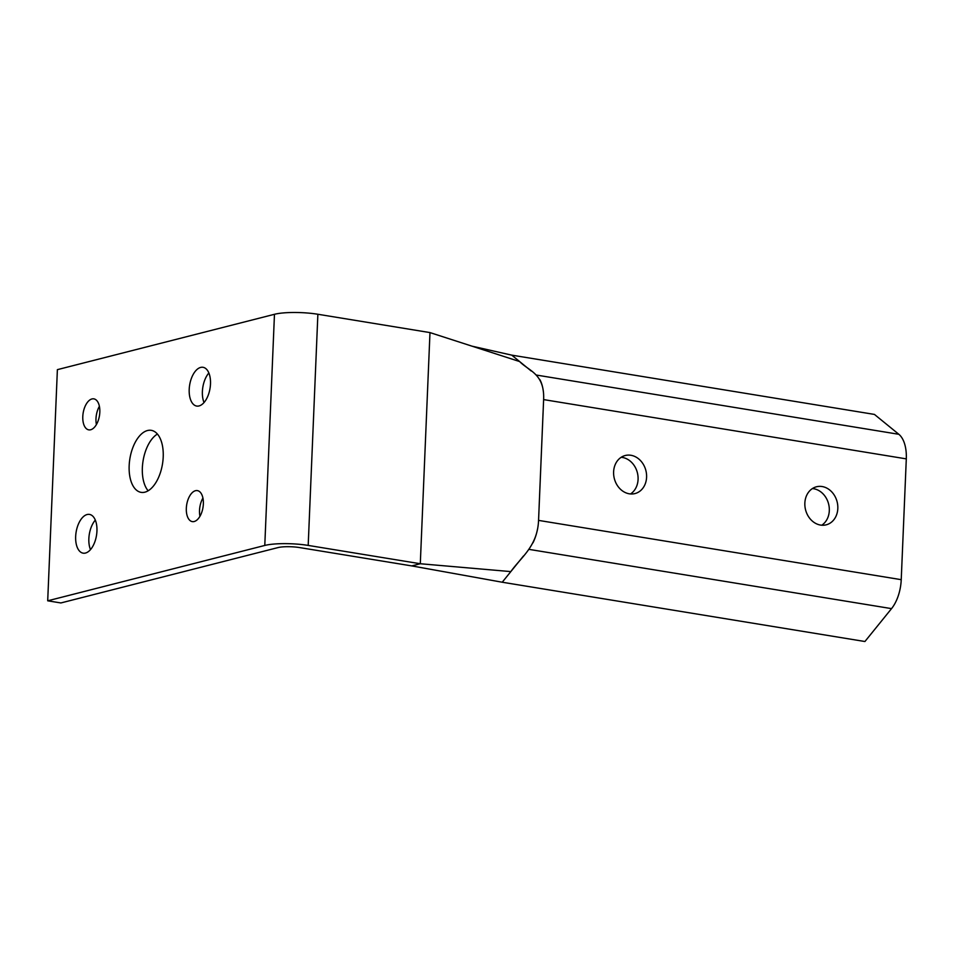 <?xml version="1.0" encoding="UTF-8"?>
<svg xmlns="http://www.w3.org/2000/svg" width="954" height="954" viewBox="0 0 954 954"><rect width="100%" height="100%" fill="white"/><g stroke="black" fill="none" stroke-linecap="round" stroke-linejoin="round"><path stroke-width="1.43" d="M820.535 525.07A19.64 16.278 -104.3 0 1 804.961 506.479A19.64 16.278 -104.3 0 1 816.481 486.778A19.64 16.278 -104.3 0 1 837.111 501.78A19.64 16.278 -104.3 0 1 826.188 524.831A19.64 16.278 -104.3 0 1 820.535 525.07M821.752 525.213A19.64 16.278 75.7 0 0 828.597 503.95A19.64 16.278 75.7 0 0 812.414 488.567M629.294 493.802A19.64 16.278 -104.3 0 1 613.72 475.223A19.64 16.278 -104.3 0 1 625.252 455.511A19.64 16.278 -104.3 0 1 645.882 470.525A19.64 16.278 -104.3 0 1 634.959 493.576A19.64 16.278 -104.3 0 1 629.294 493.802M630.522 493.957A19.64 16.278 75.7 0 0 637.367 472.695A19.64 16.278 75.7 0 0 621.173 457.3M523.448 556.015L502.233 582.226L864.92 641.517L891.537 608.628L528.862 549.349M471.98 346.159L511.749 355.138L874.436 414.418L898.847 434.297A31.422 16.516 99.3 0 1 906.3 458.874L901.232 579.674A31.422 16.516 99.3 0 1 891.537 608.628M537.543 528.981A31.422 16.516 99.3 0 1 532.988 542.79M543.041 413.177L539.117 506.812M539.833 379.573A31.422 16.516 99.3 0 1 543.315 391.331M429.98 332.588L420.297 563.742L308.19 545.414A31.422 5.986 -177.6 0 0 264.783 545.449L47.7 600.805L57.383 369.651L274.466 314.295A31.422 5.986 2.4 0 1 317.873 314.26L429.98 332.588L519.632 361.554L511.749 355.138L531.199 370.987M208.854 372.978A19.64 10.327 -80.7 0 0 204.025 402.54M199.04 405.939A19.64 10.327 99.3 0 1 196.679 406.058A19.64 10.327 99.3 0 1 189.655 385.011A19.64 10.327 99.3 0 1 203.023 367.302A19.64 10.327 99.3 0 1 210.333 386.155A19.64 10.327 99.3 0 1 199.04 405.939M202.928 498.071A15.705 8.264 -80.7 0 0 199.946 516.305M194.199 521.516A15.705 8.264 99.3 0 1 192.314 521.611A15.705 8.264 99.3 0 1 186.686 504.773A15.705 8.264 99.3 0 1 197.383 490.606A15.705 8.264 99.3 0 1 203.226 505.692A15.705 8.264 99.3 0 1 194.199 521.516M99.395 406.321A15.705 8.264 -80.7 0 0 96.414 424.554M90.666 429.765A15.705 8.264 99.3 0 1 88.77 429.86A15.705 8.264 99.3 0 1 83.153 413.022A15.705 8.264 99.3 0 1 93.838 398.855A15.705 8.264 99.3 0 1 99.693 413.941A15.705 8.264 99.3 0 1 90.666 429.765M95.317 520.085A19.64 10.327 -80.7 0 0 90.487 549.635M85.49 553.046A19.64 10.327 99.3 0 1 83.129 553.165A19.64 10.327 99.3 0 1 76.117 532.117A19.64 10.327 99.3 0 1 89.473 514.409A19.64 10.327 99.3 0 1 96.783 533.262A19.64 10.327 99.3 0 1 85.49 553.046M157.422 434.058A31.422 16.516 -80.7 0 0 143.076 460.842A31.422 16.516 -80.7 0 0 148.144 490.785M144.901 492.169A31.422 16.516 99.3 0 1 141.12 492.359A31.422 16.516 99.3 0 1 129.887 458.683A31.422 16.516 99.3 0 1 151.257 430.337A31.422 16.516 99.3 0 1 162.955 460.508A31.422 16.516 99.3 0 1 144.901 492.169M519.632 361.554C528.826 371.07 544.722 373.574 543.625 399.571L538.557 520.407C537.472 546.403 521.027 557.148 510.831 571.601L502.233 582.226L411.782 565.913L420.297 563.742L510.831 571.601M411.782 565.913L299.675 547.584A15.705 2.993 -177.6 0 0 277.972 547.596L60.889 602.952L47.7 600.805M901.232 579.674L538.569 520.395M906.3 458.874L543.625 399.595M898.847 434.297L536.208 375.029M264.783 545.449L274.466 314.295M317.873 314.26L308.19 545.414"/></g></svg>
